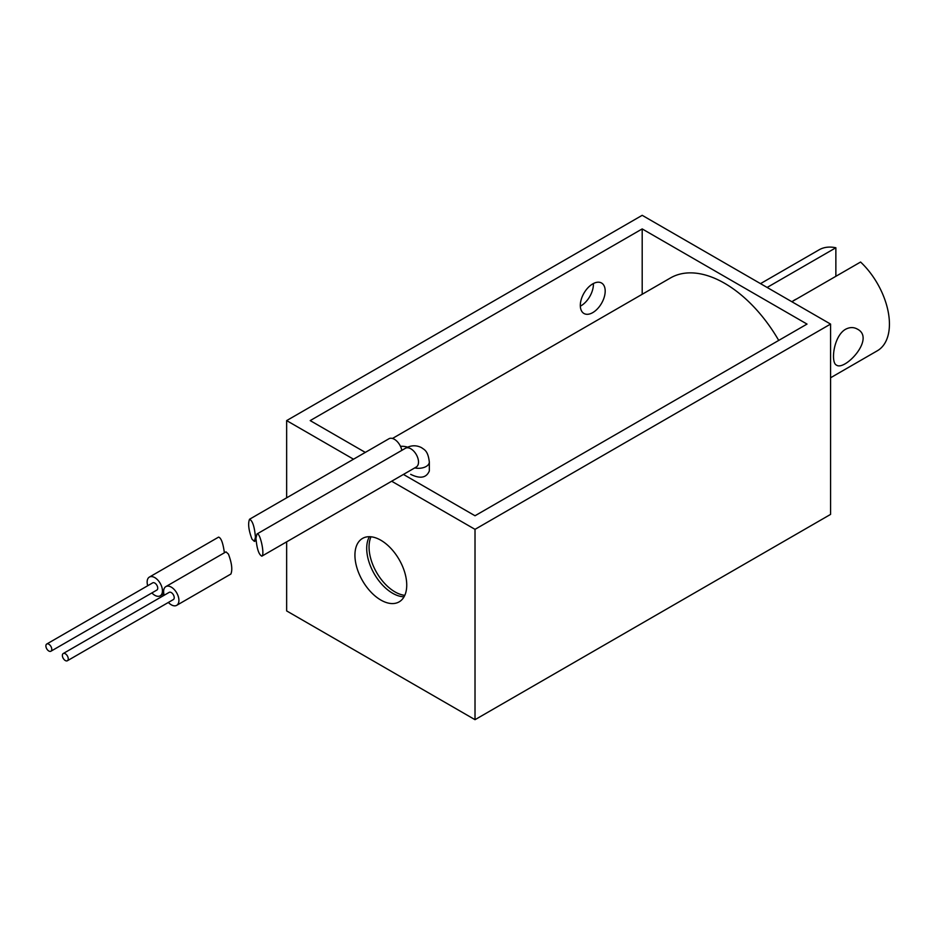 <?xml version="1.0" encoding="UTF-8"?>
<svg xmlns="http://www.w3.org/2000/svg" width="935" height="935" viewBox="0 0 935 935"><rect width="100%" height="100%" fill="white"/><g stroke="black" fill="none" stroke-linecap="round" stroke-linejoin="round"><path stroke-width="1.4" d="M261.835 556.173C258.82 554.654 256.856 548.681 255.956 538.233L256.973 533.99C259.977 531.653 265.072 554.911 261.835 556.173L416.262 467.021A10.823 6.253 60 0 0 416.262 454.515A10.823 6.253 60 0 0 405.439 448.274C410.968 445.165 416.367 444.978 421.638 447.713C424.209 449.758 427.985 450.46 429.329 462.065L429.329 470.959C426.395 477.914 420.177 479.036 410.675 474.337M778.726 340.422A108.226 62.481 -120 0 0 724.613 283.293A108.226 62.481 -120 0 0 670.5 277.94L392.455 438.468M404.797 595.326A36.629 21.143 60 0 1 394.967 591.89A36.629 21.143 60 0 1 369.056 547.022A36.629 21.143 60 0 1 370.996 536.795M400.496 446.357A10.823 6.253 180 0 1 407.602 447.187M249.552 519.241C252.579 520.76 254.53 526.732 255.43 537.181L254.425 541.423L251.994 539.168C248.617 530.157 247.81 523.506 249.552 519.241L388.96 438.749A10.823 6.253 60 0 1 396.452 440.817A10.823 6.253 60 0 1 401.816 450.366M830.572 324.083L475.015 529.35L475.015 719.681L830.572 514.402L830.572 324.083L642.193 215.319L286.648 420.598L286.648 497.829M580.331 306.166A17.59 10.156 120 0 0 580.974 305.815A17.59 10.156 120 0 0 593.398 283.527M286.648 541.844L286.648 610.917L475.015 719.681M592.755 312.617A17.59 10.156 -60 0 1 583.954 313.482A17.59 10.156 -60 0 1 583.954 293.169A17.59 10.156 -60 0 1 601.544 283.013A17.59 10.156 -60 0 1 604.244 297.108A17.59 10.156 -60 0 1 592.755 312.617M365.304 452.411L310.198 420.598L642.193 228.923L807.022 324.083L475.015 515.758L403.429 474.431M642.193 294.28L642.193 228.923M404.06 596.775A36.629 21.143 60 0 1 392.606 593.246A36.629 21.143 60 0 1 369.383 536.702M380.837 600.048A36.629 21.143 -120 0 0 399.151 601.86A36.629 21.143 -120 0 0 399.151 559.562A36.629 21.143 -120 0 0 362.523 538.42A36.629 21.143 -120 0 0 356.901 567.767A36.629 21.143 -120 0 0 380.837 600.048M475.015 529.35L391.66 481.221M353.524 459.214L286.648 420.598M224.377 552.807C223.079 543.13 221.151 537.894 218.603 537.111L149.378 577.082A10.823 6.253 -120 0 0 147.718 585.731M151.879 592.942A10.823 6.253 -120 0 0 160.201 595.817A10.823 6.253 -120 0 0 162.445 590.862A10.823 6.253 -120 0 0 154.789 577.608A10.823 6.253 -120 0 0 149.378 577.082M48.83 644.227A4.161 2.408 60 0 1 51.554 647.897A4.161 2.408 60 0 1 50.911 651.228A4.161 2.408 60 0 1 46.75 648.82A4.161 2.408 60 0 1 46.75 644.016A4.161 2.408 60 0 1 48.83 644.227M46.75 644.016L152.709 582.844A4.161 2.408 60 0 1 154.789 583.054A4.161 2.408 60 0 1 157.512 586.712A4.161 2.408 60 0 1 156.87 590.055L50.911 651.228M65.31 653.74A4.161 2.408 60 0 1 68.033 657.41A4.161 2.408 60 0 1 67.39 660.741A4.161 2.408 60 0 1 63.229 658.345A4.161 2.408 60 0 1 63.229 653.53A4.161 2.408 60 0 1 65.31 653.74M168.358 602.456A10.823 6.253 -120 0 0 176.68 605.342L230.875 574.043C232.628 569.777 231.81 563.139 228.444 554.116L226.013 551.86L165.857 586.596A10.823 6.253 -120 0 0 164.198 595.244M176.68 605.342A10.823 6.253 -120 0 0 178.34 596.67A10.823 6.253 -120 0 0 171.269 587.133A10.823 6.253 -120 0 0 165.857 586.596M63.229 653.53L169.188 592.358A4.161 2.408 60 0 1 171.269 592.568A4.161 2.408 60 0 1 173.992 596.238A4.161 2.408 60 0 1 173.349 599.569L67.39 660.741M796.62 298.966A20.815 12.015 120 0 0 794.656 299.948A20.815 12.015 120 0 0 792.693 301.234M835.867 276.316L835.867 247.763A58.274 33.648 -120 0 0 819.095 249.82L760.517 283.632M830.572 377.775L877.369 350.754A58.274 33.648 -120 0 0 860.586 262.034L791.851 301.725M835.867 247.763L767.121 287.454M845.509 329.307C849.693 327.098 853.62 327.016 857.301 329.073C875.92 338.353 844.679 371.312 836.486 365.117C830.525 362.757 833.482 336.144 845.509 329.307M429.329 462.065A10.823 6.253 180 0 1 414.708 467.909M405.439 448.274L256.973 533.99M254.425 541.423L256.05 540.477M160.201 595.817L163.835 593.725"/></g></svg>
